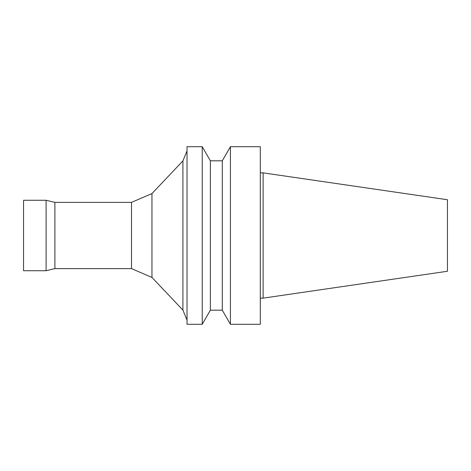 <?xml version="1.0" encoding="UTF-8"?>
<svg xmlns="http://www.w3.org/2000/svg" width="471" height="471" viewBox="0 0 471 471"><rect width="100%" height="100%" fill="white"/><g stroke="black" fill="none" stroke-linecap="round" stroke-linejoin="round"><path stroke-width="0.71" d="M260.304 324.283L260.304 146.716L230.425 146.716L230.425 324.283L260.304 324.283M222.288 160.811L210.378 160.811L210.378 310.189L222.288 310.189L222.288 160.811L230.425 146.716M222.288 310.189L230.425 324.283M210.378 310.189L202.242 324.283L202.242 146.716L210.378 160.811M202.242 324.283L187.022 324.283L187.022 146.716L202.242 146.716M131.491 268.617L131.491 202.383L54.895 202.383L54.895 268.617L131.491 268.617L151.956 277.419L182.913 310.112L182.913 160.888L187.022 150.944M182.913 310.112L187.022 320.056M151.956 277.419L151.956 193.581L182.913 160.888M54.895 268.617L46.099 270.731L46.099 200.269L54.895 202.383M46.099 270.731L23.55 270.731L23.55 200.269L46.099 200.269M260.304 298.143L263.118 298.143L263.118 172.857L260.304 172.857M263.118 298.143L447.45 271.261L447.45 199.739L263.118 172.857M131.491 202.383L151.956 193.581"/></g></svg>
